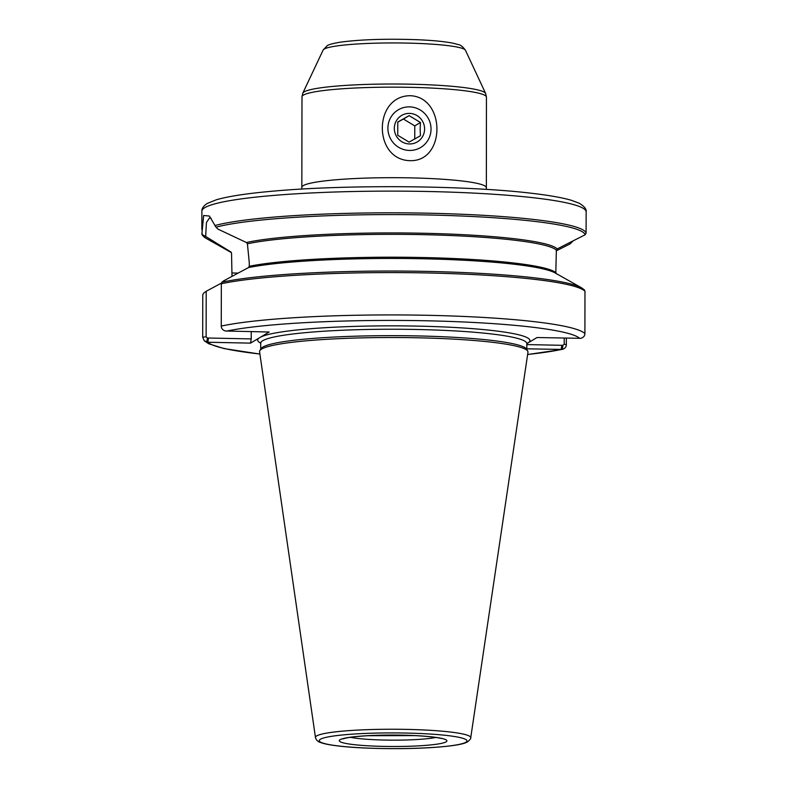 <?xml version="1.0" encoding="UTF-8"?>
<svg xmlns="http://www.w3.org/2000/svg" width="788" height="788" viewBox="0 0 788 788"><rect width="100%" height="100%" fill="white"/><g stroke="black" fill="none" stroke-linecap="round" stroke-linejoin="round"><path stroke-width="1.18" d="M410.321 95.703C445.86 97.279 445.752 161.609 410.213 160.663C372.96 160.112 373.069 95.781 410.321 95.703M231.367 252.593L206.141 238.37C203.235 236.479 201.827 234.942 201.915 233.74L203.649 215.488L209.411 216.05L215.981 227.19L217.961 229.111L246.368 242.507L247.422 243.787L249.264 262.66L249.264 266.265L248.466 267.575L223.467 280.961L221.891 282.202L221.339 283.739L221.261 326.074C221.3 328.429 222.669 330.074 225.358 330.999L269.151 332.014L250.545 343.125L251.224 338.909L207.431 338.003L206.121 336.831L206.2 291.274L203.668 293.087L202.772 294.83L202.703 337.156L204.2 340.702L207.835 342.248L250.545 343.125M251.234 331.64L251.224 338.909M570.522 242.349L569.98 243.975L573.043 240.98M201.846 229.594L201.876 211.223A192.144 20.439 0.1 0 1 204.831 207.658A192.144 20.439 0.1 0 1 427.608 191.494A192.144 20.439 0.1 0 1 586.154 211.893L586.085 233.189L585.1 234.794L557.205 248.909L556.348 250.151L555.816 272.579L556.614 273.919M584.085 289.669L584.972 291.235L584.903 333.57C584.863 335.924 583.504 337.51 580.825 338.328L537.032 337.53L526.837 343.627L527.024 342.928M564.218 338.091L564.208 344.208L562.898 345.331L562.337 349.419L527.625 354.531M526.837 348.818L562.218 349.439C564.917 348.611 566.296 347.016 566.336 344.651L566.345 338.141M562.898 345.331L526.837 344.583M569.98 243.975L556.308 250.84M201.876 233.327L202.841 235.031L205.658 236.459L206.426 222.571L209.608 217.793L211.174 218.355M231.997 276.371L231.544 253.273L230.697 251.864L205.658 236.459M231.061 252.15L230.697 251.864A164.091 17.454 0.1 0 0 231.229 252.357M206.2 291.274L221.398 283.109M206.751 342.11L207.431 338.003M315.466 737.499L259.577 351.783A134.206 14.273 0.1 0 1 259.823 350.68A134.206 14.273 0.1 0 1 417.236 337.776A134.206 14.273 0.1 0 1 527.724 351.143A134.206 14.273 0.1 0 1 527.96 352.246L470.731 737.765C471.155 738.248 470.121 739.597 467.639 741.823L465.432 742.838C461.837 744.266 453.09 746.118 431.942 747.546C401.703 749.555 358.441 748.728 335.865 745.684C329.069 744.827 323.996 743.783 320.657 742.542C317.85 741.715 316.126 740.03 315.466 737.499A77.638 8.254 0.1 0 1 316.658 735.923A77.638 8.254 0.1 0 1 406.667 729.393A77.638 8.254 0.1 0 1 470.731 737.765M259.823 350.68L260.976 348.7A133.054 14.154 0.1 0 1 417.039 335.915A133.054 14.154 0.1 0 1 526.581 349.163L527.724 351.143M420.142 129.301L420.467 122.495L409.13 115.649A13.307 13.032 59.2 0 0 409.12 115.649L397.763 122.032L397.743 135.27L409.08 142.116L420.437 135.733L420.142 129.301M424.594 128.976A15.376 15.051 -120.8 0 1 401.87 141.751A15.376 15.051 -120.8 0 1 401.919 115.275A15.376 15.051 -120.8 0 1 424.594 128.976M414.754 139.131L414.774 125.893L420.467 122.495L414.774 125.893L403.436 119.047L409.13 115.649L397.743 122.248M409.425 150.449A21.906 21.443 -120.8 0 1 390.799 117.392A21.906 21.443 -120.8 0 1 428.16 118.161A21.906 21.443 -120.8 0 1 409.425 150.449M486.285 187.652A92.226 9.811 -179.9 0 0 410.184 177.861A92.226 9.811 -179.9 0 0 301.834 187.327L301.991 96.806A92.226 9.811 0.1 0 1 303.41 95.102A92.226 9.811 0.1 0 1 410.341 87.34A92.226 9.811 0.1 0 1 486.442 97.131L486.363 189.406M465.452 50.274C462.832 46.63 460.35 44.709 457.986 44.502L452.992 43.192C444.806 41.557 433.104 40.405 417.876 39.745C386.938 38.622 361.14 39.43 340.475 42.148C332.566 43.507 328.094 44.749 327.069 45.852L323.149 50.018A71.235 7.575 0.1 0 1 324.154 49.083A71.235 7.575 0.1 0 1 406.756 43.084A71.235 7.575 0.1 0 1 465.452 50.274L485.615 93.417A91.507 9.732 -179.9 0 0 410.223 84.188A91.507 9.732 -179.9 0 0 304.119 91.881A91.507 9.732 -179.9 0 0 302.828 93.092L301.991 96.806M215.981 227.19A191.179 20.33 0.1 0 1 427.401 214.957A191.179 20.33 0.1 0 1 585.1 234.794M246.368 242.507A164.091 17.454 0.1 0 1 422.634 233.248A164.091 17.454 0.1 0 1 557.205 248.909M214.907 225.545A192.144 20.439 0.1 0 1 427.569 213.193A192.144 20.439 0.1 0 1 586.085 233.189M226.442 331.127A187.15 19.907 0.1 0 1 426.505 320.785A187.15 19.907 0.1 0 1 579.751 338.416M260.749 337.037A136.127 14.479 0.1 0 1 417.591 326.114A136.127 14.479 0.1 0 1 528.63 342.553M221.261 326.074A192.144 20.439 0.1 0 1 427.391 315.298A192.144 20.439 0.1 0 1 584.903 333.57M566.336 344.651L564.208 344.208M527.635 354.472A187.15 19.907 0.1 0 0 561.145 349.527L561.824 345.302M259.902 354.009A187.15 19.907 0.1 0 1 207.835 342.248L208.515 338.022M260.542 342.465L260.729 343.154A136.127 14.479 0.1 0 1 258.956 338.101M260.72 349.133L260.729 343.154A133.054 14.154 0.1 0 1 262.778 340.682A133.054 14.154 0.1 0 1 417.049 329.492A133.054 14.154 0.1 0 1 526.847 343.617L526.837 349.606M206.141 238.37A191.179 20.33 0.1 0 1 202.841 235.031M247.422 243.787A163.323 17.366 0.1 0 1 422.496 234.657A163.323 17.366 0.1 0 1 556.348 250.151M249.264 266.265A163.323 17.366 0.1 0 1 422.457 257.528A163.323 17.366 0.1 0 1 555.816 272.579M248.466 267.575A164.091 17.454 0.1 0 1 417.965 258.681A164.091 17.454 0.1 0 1 555.126 272.934L581.711 287.916A191.179 20.33 0.1 0 0 419.108 271.259A191.179 20.33 0.1 0 0 221.891 282.202M221.339 283.739A192.144 20.439 0.1 0 1 427.46 272.963A192.144 20.439 0.1 0 1 584.972 291.235M206.121 336.831L202.703 337.156M238.104 273.101L231.997 272.973M435.794 737.46A48.038 5.112 0.1 0 1 393.094 740.149A48.038 5.112 0.1 0 1 350.404 737.302M340.12 739.676A53.801 5.723 0.1 0 1 427.726 736.455A53.801 5.723 0.1 0 1 411.434 746.187A53.801 5.723 0.1 0 1 340.12 739.676M320.391 739.272A73.836 7.85 0.1 0 1 440.62 734.84A73.836 7.85 0.1 0 1 418.261 748.196A73.836 7.85 0.1 0 1 320.391 739.272M301.745 189.081L301.834 187.327M323.149 50.018L302.828 93.092M485.615 93.417L486.442 97.131M259.912 354.068L224.048 348.572L208.672 343.735L204.2 340.712M584.489 289.964L581.711 287.916M201.876 211.223C201.62 208.662 203.393 206.082 207.195 203.471L216.395 199.758C228.825 196.163 248.565 193.227 275.593 190.932C348.72 184.441 467.993 185.535 531.792 193.296C549.019 195.296 562.179 197.621 571.27 200.26L579.17 203.206C584.381 206.348 586.715 209.244 586.154 211.893M343.085 738.898L344.366 738.474C348.542 737.322 356.403 736.406 367.927 735.716L414.498 735.598C426.249 736.199 434.818 737.075 440.187 738.238L442.521 738.592"/></g></svg>
